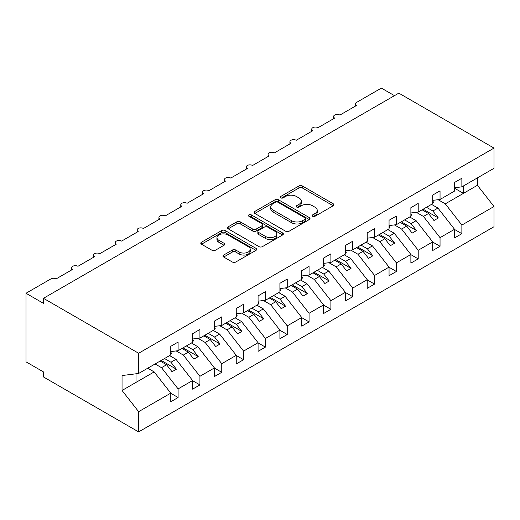 <?xml version="1.0" encoding="UTF-8"?>
<svg xmlns="http://www.w3.org/2000/svg" width="520" height="520" viewBox="0 0 520 520"><rect width="100%" height="100%" fill="white"/><g stroke="black" fill="none" stroke-linecap="round" stroke-linejoin="round"><path stroke-width="0.78" d="M312.611 216.275A1.696 0.982 0 0 0 315.01 216.275L333.223 205.758A2.425 1.397 0 0 0 333.931 204.769A2.425 1.397 0 0 0 333.223 203.781L302.367 185.965A2.425 1.397 0 0 0 298.942 185.965L280.728 196.482A1.696 0.982 0 0 0 280.235 197.171A1.696 0.982 0 0 0 280.728 197.867A1.696 0.982 0 0 0 283.127 197.867L285.486 196.508A7.755 4.479 0 0 1 296.459 196.508L299.026 197.99A7.755 4.479 0 0 1 301.301 201.156A7.755 4.479 0 0 1 299.026 204.321L296.673 205.686A1.696 0.982 0 0 0 296.173 206.375A1.696 0.982 0 0 0 296.673 207.071A1.696 0.982 0 0 0 299.072 207.071L301.425 205.706A7.755 4.479 0 0 1 312.397 205.706L314.971 207.194A7.755 4.479 0 0 1 317.239 210.359A7.755 4.479 0 0 1 314.971 213.525L312.611 214.89A1.696 0.982 0 0 0 312.117 215.579A1.696 0.982 0 0 0 312.611 216.275L312.611 214.89M223.691 255.041A2.425 1.397 0 0 0 222.983 256.029A2.425 1.397 0 0 0 223.691 257.023L232.349 262.015A2.425 1.397 0 0 0 235.781 262.015L256.002 250.341A2.425 1.397 0 0 0 256.718 249.353A2.425 1.397 0 0 0 256.002 248.358L225.154 230.549A2.425 1.397 0 0 0 221.722 230.549L201.494 242.222A2.425 1.397 0 0 0 200.785 243.217A2.425 1.397 0 0 0 201.494 244.205L211.952 250.244A2.425 1.397 0 0 0 215.378 250.244L224.036 245.245A2.425 1.397 0 0 0 224.744 244.257A2.425 1.397 0 0 0 224.036 243.263L218.849 240.272A6.487 3.744 0 0 1 216.951 237.627A6.487 3.744 0 0 1 220.955 234.162A6.487 3.744 0 0 1 228.02 234.975L248.333 246.701A6.487 3.744 0 0 1 250.231 249.353A6.487 3.744 0 0 1 246.233 252.811A6.487 3.744 0 0 1 239.161 251.999L235.781 250.042A2.425 1.397 0 0 0 232.349 250.042L223.691 255.041L223.691 257.023M454.532 187.766L461.871 186.856L494 168.305L494 148.09L398.827 93.145L43.466 298.311L43.466 303.355L26 293.267L50.882 278.902A3.705 2.139 0 0 1 56.121 278.902L72.716 269.328A3.705 2.139 0 0 1 71.63 267.813A3.705 2.139 0 0 1 73.912 265.837A3.705 2.139 0 0 1 77.955 266.298L94.542 256.724A3.705 2.139 0 0 1 93.457 255.21A3.705 2.139 0 0 1 95.745 253.233A3.705 2.139 0 0 1 99.781 253.695L116.37 244.12A3.705 2.139 0 0 1 115.284 242.606A3.705 2.139 0 0 1 117.572 240.63A3.705 2.139 0 0 1 121.609 241.098L138.197 231.517A3.705 2.139 0 0 1 137.111 230.003A3.705 2.139 0 0 1 139.399 228.026A3.705 2.139 0 0 1 143.435 228.494L160.024 218.914A3.705 2.139 0 0 1 158.938 217.406A3.705 2.139 0 0 1 161.226 215.43A3.705 2.139 0 0 1 165.263 215.891L181.857 206.31A3.705 2.139 0 0 1 180.772 204.802A3.705 2.139 0 0 1 183.06 202.826A3.705 2.139 0 0 1 187.096 203.287L203.684 193.713A3.705 2.139 0 0 1 202.599 192.198A3.705 2.139 0 0 1 204.886 190.222A3.705 2.139 0 0 1 208.923 190.684L225.511 181.109A3.705 2.139 0 0 1 224.425 179.595A3.705 2.139 0 0 1 226.714 177.619A3.705 2.139 0 0 1 230.75 178.081L247.338 168.506A3.705 2.139 0 0 1 246.253 166.992A3.705 2.139 0 0 1 248.541 165.016A3.705 2.139 0 0 1 252.577 165.484L269.165 155.903A3.705 2.139 0 0 1 268.086 154.388A3.705 2.139 0 0 1 270.368 152.412A3.705 2.139 0 0 1 274.404 152.88L290.999 143.299A3.705 2.139 0 0 1 289.913 141.791A3.705 2.139 0 0 1 292.201 139.815A3.705 2.139 0 0 1 296.238 140.276L312.825 130.696A3.705 2.139 0 0 1 311.74 129.188A3.705 2.139 0 0 1 314.028 127.212A3.705 2.139 0 0 1 318.065 127.673L334.653 118.099A3.705 2.139 0 0 1 333.567 116.584A3.705 2.139 0 0 1 335.855 114.608A3.705 2.139 0 0 1 339.892 115.07L356.479 105.495A3.705 2.139 180 0 1 355.394 103.981A3.705 2.139 180 0 1 356.479 102.466L381.368 88.101L394.466 95.66M494 148.09L138.632 353.256L43.466 298.311M285.656 231.244A2.425 1.397 0 0 0 289.088 231.244L309.309 219.564A2.425 1.397 0 0 0 310.024 218.576A2.425 1.397 0 0 0 309.309 217.581L278.46 199.771A2.425 1.397 0 0 0 275.028 199.771L254.806 211.452A2.425 1.397 0 0 0 254.092 212.44A2.425 1.397 0 0 0 254.806 213.428L285.656 231.244M249.567 216.639A1.696 0.982 0 0 1 251.29 216.879L251.29 214.864L282.659 232.973A2.425 1.397 0 0 1 283.368 233.961A2.425 1.397 0 0 1 282.659 234.949L262.431 246.63A2.425 1.397 0 0 1 259.006 246.63L228.15 228.813L228.15 226.837A2.425 1.397 0 0 0 227.442 227.825A2.425 1.397 0 0 0 228.15 228.813M228.15 226.837L236.808 221.839A2.425 1.397 0 0 1 240.233 221.839L252.746 229.067A2.425 1.397 0 0 0 256.178 229.067L261.918 225.752A2.425 1.397 0 0 0 262.626 224.757A2.425 1.397 0 0 0 261.918 223.769L248.892 216.249A1.696 0.982 0 0 1 248.391 215.553A1.696 0.982 0 0 1 249.444 214.65A1.696 0.982 0 0 1 251.29 214.864M138.632 353.256L138.632 373.471L170.768 354.919L170.768 346.3L178.1 342.069L178.1 350.688L170.768 351.598M178.1 350.688L192.595 342.316L192.595 333.697L199.927 329.466L199.927 338.084L192.595 339.001M199.927 338.084L214.422 329.719L214.422 321.094L221.754 316.862L221.754 325.481L214.422 326.397M221.754 325.481L236.249 317.115L236.249 308.497L243.588 304.258L243.588 312.877L236.249 313.794M243.588 312.877L258.076 304.512L258.076 295.893L265.414 291.655L265.414 300.274L258.076 301.19M265.414 300.274L279.909 291.909L279.909 283.289L287.242 279.052L287.242 287.677L279.909 288.587M287.242 287.677L301.736 279.305L301.736 270.686L309.069 266.454L309.069 275.074L301.736 275.983M309.069 275.074L323.564 266.702L323.564 258.083L330.896 253.851L330.896 262.47L323.564 263.387M330.896 262.47L345.391 254.105L345.391 245.479L352.729 241.248L352.729 249.867L345.391 250.783M352.729 249.867L367.224 241.501L367.224 232.882L374.556 228.644L374.556 237.263L367.224 238.18M374.556 237.263L389.051 228.897L389.051 220.279L396.383 216.041L396.383 224.66L389.051 225.576M396.383 224.66L410.878 216.294L410.878 207.675L418.21 203.437L418.21 212.062L410.878 212.972M418.21 212.062L432.705 203.691L432.705 195.072L440.043 190.84L440.043 199.459L432.705 200.369M170.768 393.282L178.1 397.521L178.1 388.901L192.595 380.529L176.007 359.307L169.585 355.602M155.09 363.968L161.512 367.673L178.1 388.901M192.595 380.679L199.927 384.917L199.927 376.298L214.422 367.926L197.834 346.704L191.412 342.999M176.163 350.928L183.339 355.075L199.927 376.298M214.422 368.082L221.754 372.313L221.754 363.695L236.249 355.322L219.661 334.1L213.245 330.395M197.99 338.325L205.166 342.472L221.754 363.695M236.249 355.478L243.588 359.71L243.588 351.091L258.076 342.726L241.488 321.503L235.072 317.798M219.817 325.721L226.993 329.869L243.588 351.091M258.076 342.875L265.414 347.106L265.414 338.488L279.909 330.122L263.315 308.9L256.9 305.195M241.644 313.125L248.827 317.265L265.414 338.488M279.909 330.272L287.242 334.51L287.242 325.884L301.736 317.519L285.149 296.296L278.726 292.591M263.471 300.521L270.654 304.661L287.242 325.884M301.736 317.668L309.069 321.906L309.069 313.281L323.564 304.915L306.976 283.692L300.56 279.988M285.305 287.918L292.481 292.058L309.069 313.281M323.564 305.065L330.896 309.303L330.896 300.683L345.391 292.312L328.803 271.089L322.387 267.384M307.132 275.314L314.308 279.461L330.896 300.683M345.391 292.468L352.729 296.699L352.729 288.08L367.224 279.708L350.63 258.486L344.214 254.781M328.959 262.711L336.135 266.858L352.729 288.08M367.224 279.864L374.556 284.096L374.556 275.476L389.051 267.111L372.457 245.889L366.041 242.177M350.786 250.107L357.968 254.254L374.556 275.476M389.051 267.261L396.383 271.492L396.383 262.873L410.878 254.508L394.29 233.285L387.868 229.58M372.613 237.504L379.795 241.65L396.383 262.873M410.878 254.657L418.21 258.889L418.21 250.269L432.705 241.904L416.117 220.681L409.701 216.977M394.446 224.906L401.622 229.047L418.21 250.269M432.705 242.053L440.043 246.292L440.043 237.666L454.532 229.3L454.532 237.919L461.871 233.688L461.871 225.069L494 206.518L494 226.733L138.632 431.899L43.466 376.954L43.466 371.911L26 361.829L26 293.267M416.273 212.303L423.449 216.444L440.043 237.666M461.871 186.856L461.871 178.237L454.532 182.468L454.532 191.087L440.043 199.459M454.532 229.45L461.871 233.688M438.1 199.7L445.276 203.847L461.871 225.069M138.632 373.471L122.044 375.538L122.044 390.462L154.173 371.911L147.758 368.206M154.173 371.911L170.768 393.133L170.768 401.752L178.1 397.521M199.927 384.917L192.595 389.149L192.595 380.529M221.754 372.313L214.422 376.545L214.422 367.926M243.588 359.71L236.249 363.948L236.249 355.322M265.414 347.106L258.076 351.344L258.076 342.726M287.242 334.51L279.909 338.741L279.909 330.122M309.069 321.906L301.736 326.137L301.736 317.519M330.896 309.303L323.564 313.534L323.564 304.915M352.729 296.699L345.391 300.931L345.391 292.312M374.556 284.096L367.224 288.334L367.224 279.708M396.383 271.492L389.051 275.73L389.051 267.111M418.21 258.889L410.878 263.127L410.878 254.508M440.043 246.292L432.705 250.523L432.705 241.904M122.044 390.462L138.632 411.684L170.768 393.133M138.632 411.684L138.632 431.899M161.512 367.673L166.576 364.754L172.036 371.735L176.397 369.213L170.944 362.232L176.007 359.307M160.16 361.049L166.576 364.754M164.522 358.527L170.944 362.232M183.339 355.075L188.403 352.151L193.863 359.132L198.224 356.61L192.77 349.629L197.834 346.704M181.987 348.446L188.403 352.151M186.349 345.924L192.77 349.629M205.166 342.472L210.23 339.547L215.69 346.528L220.058 344.006L214.597 337.025L219.661 334.1M203.814 335.842L210.23 339.547M208.182 333.32L214.597 337.025M226.993 329.869L232.056 326.944L237.517 333.925L241.885 331.409L236.425 324.422L241.488 321.503M225.641 323.239L232.056 326.944M230.009 320.717L236.425 324.422M248.827 317.265L253.89 314.34L259.344 321.328L263.712 318.806L258.252 311.825L263.315 308.9M247.468 310.635L253.89 314.34M251.836 308.113L258.252 311.825M270.654 304.661L275.717 301.736L281.177 308.724L285.538 306.202L280.085 299.221L285.149 296.296M269.302 298.031L275.717 301.736M273.663 295.516L280.085 299.221M292.481 292.058L297.544 289.139L303.004 296.12L307.365 293.599L301.912 286.618L306.976 283.692M291.128 285.435L297.544 289.139M295.49 282.913L301.912 286.618M314.308 279.461L319.371 276.536L324.831 283.517L329.199 280.995L323.739 274.014L328.803 271.089M312.956 272.831L319.371 276.536M317.324 270.309L323.739 274.014M336.135 266.858L341.204 263.933L346.658 270.913L351.026 268.392L345.566 261.411L350.63 258.486M334.782 260.228L341.204 263.933M339.151 257.706L345.566 261.411M357.968 254.254L363.031 251.329L368.485 258.31L372.853 255.794L367.393 248.807L372.457 245.889M356.61 247.624L363.031 251.329M360.978 245.102L367.393 248.807M379.795 241.65L384.859 238.725L390.319 245.707L394.68 243.191L389.226 236.203L394.29 233.285M378.443 235.02L384.859 238.725M382.804 232.499L389.226 236.203M401.622 229.047L406.685 226.122L412.146 233.109L416.513 230.588L411.053 223.607L416.117 220.681M400.27 222.417L406.685 226.122M404.632 219.901L411.053 223.607M423.449 216.444L428.512 213.525L433.973 220.506L438.341 217.984L432.881 211.003L437.944 208.078L454.532 229.3M422.097 209.82L428.512 213.525M426.465 207.298L432.881 211.003M437.944 208.078L431.529 204.373M445.276 203.847L477.412 185.296L494 206.518M454.532 188.214L463.444 193.356L463.444 185.946M477.412 177.879L477.412 185.296M136.013 382.395L136.013 373.802M423.144 209.209L438.341 217.984M401.317 221.812L416.513 230.588M379.49 234.416L394.68 243.191M357.663 247.019L372.853 255.794M335.829 259.623L351.026 268.392M314.002 272.226L329.199 280.995M292.175 284.83L307.365 293.599M270.348 297.427L285.538 306.202M248.521 310.031L263.712 318.806M226.688 322.634L241.885 331.409M204.861 335.238L220.058 344.006M183.034 347.841L198.224 356.61M161.207 360.445L176.397 369.213M313.287 216.515L314.971 215.54A7.755 4.479 0 0 0 317.239 212.375L317.239 210.359M301.301 201.156L301.301 203.171A7.755 4.479 0 0 1 299.026 206.343L297.349 207.311M333.19 205.777L302.367 187.98A2.425 1.397 0 0 0 298.942 187.98L281.411 198.107M309.283 219.583L278.46 201.786A2.425 1.397 0 0 0 275.028 201.786L254.839 213.447M305.026 219.264A1.696 0.982 0 0 0 305.526 218.576A1.696 0.982 0 0 0 305.026 217.88L277.947 202.248A1.696 0.982 0 0 0 275.548 202.248L273.058 203.678A7.755 4.479 0 0 0 270.79 206.85A7.755 4.479 0 0 0 273.058 210.015L291.57 220.701A7.755 4.479 0 0 0 302.543 220.701L305.026 219.264L305.026 221.286A1.696 0.982 0 0 0 305.526 220.591L305.526 218.576M270.79 206.85L270.79 208.864A7.755 4.479 0 0 0 273.058 212.03L273.058 210.015M305.026 221.286L302.543 222.716A7.755 4.479 0 0 1 291.57 222.716L273.058 212.03M228.183 228.833L236.808 223.853L236.808 221.839M262.626 224.757L262.626 226.772A2.425 1.397 0 0 1 261.918 227.767L256.178 231.082A2.425 1.397 0 0 1 252.746 231.082L240.233 223.853A2.425 1.397 0 0 0 236.808 223.853M251.29 216.879L282.627 234.969M265.733 236.561A6.487 3.744 0 0 0 272.798 237.374A6.487 3.744 0 0 0 276.803 233.916A6.487 3.744 0 0 0 274.905 231.264L267.748 227.136A2.425 1.397 0 0 0 264.316 227.136L258.577 230.451A2.425 1.397 0 0 0 257.868 231.439A2.425 1.397 0 0 0 258.577 232.427L265.733 236.561L265.733 238.576A6.487 3.744 0 0 0 272.798 239.389A6.487 3.744 0 0 0 276.803 235.931L276.803 233.916M257.868 231.439L257.868 233.454A2.425 1.397 0 0 0 258.577 234.442L258.577 232.427M265.733 238.576L258.577 234.442M250.231 249.353L250.231 251.368A6.487 3.744 0 0 1 246.233 254.826A6.487 3.744 0 0 1 239.161 254.014L235.781 252.057A2.425 1.397 0 0 0 232.349 252.057L223.724 257.036M216.951 237.627L216.951 239.642A6.487 3.744 0 0 0 218.849 242.287L218.849 240.272M224.003 245.264L218.849 242.287M255.97 250.361L225.154 232.564A2.425 1.397 0 0 0 221.722 232.564L201.526 244.225M432.705 200.993L433.576 202.222L432.705 202.728M433.576 202.222L432.705 203.125M410.878 213.597L411.749 214.825L410.878 215.332M411.749 214.825L410.878 215.722M389.051 226.2L389.922 227.428L389.051 227.929M389.922 227.428L389.051 228.326M367.224 238.803L368.095 240.032L367.224 240.533M368.095 240.032L367.224 240.929M345.391 251.407L346.268 252.629L345.391 253.136M346.268 252.629L345.391 253.533M323.564 264.004L324.435 265.233L323.564 265.74M324.435 265.233L323.564 266.136M301.736 276.608L302.608 277.836L301.736 278.343M302.608 277.836L301.736 278.74M279.909 289.211L280.781 290.44L279.909 290.947M280.781 290.44L279.909 291.337M258.076 301.815L258.954 303.043L258.076 303.543M258.954 303.043L258.076 303.94M236.249 314.418L237.127 315.647L236.249 316.147M237.127 315.647L236.249 316.543M214.422 327.022L215.293 328.25L214.422 328.75M215.293 328.25L214.422 329.147M192.595 339.619L193.466 340.847L192.595 341.354M193.466 340.847L192.595 341.75M170.768 352.222L171.639 353.45L170.768 353.957M171.639 353.45L170.768 354.354M314.971 215.54L314.971 213.525M296.673 207.071L296.673 205.686M299.026 206.343L299.026 204.321M280.728 197.867L280.728 196.482M298.942 187.98L298.942 185.965M302.367 187.98L302.367 185.965M333.223 205.758L333.223 203.781M254.806 213.428L254.806 211.452M275.028 201.786L275.028 199.771M278.46 201.786L278.46 199.771M309.309 219.564L309.309 217.581M291.57 222.716L291.57 220.701M302.543 222.716L302.543 220.701M240.233 223.853L240.233 221.839M252.746 231.082L252.746 229.067M256.178 231.082L256.178 229.067M261.918 227.767L261.918 225.752M282.659 234.949L282.659 232.973M232.349 252.057L232.349 250.042M235.781 252.057L235.781 250.042M239.161 254.014L239.161 251.999M224.036 245.245L224.036 243.263M201.494 244.205L201.494 242.222M221.722 232.564L221.722 230.549M225.154 232.564L225.154 230.549M256.002 250.341L256.002 248.358M333.567 118.723L333.567 116.584M355.394 106.119L355.394 103.981M311.74 131.326L311.74 129.188M289.913 143.93L289.913 141.791M268.086 156.526L268.086 154.388M246.253 169.13L246.253 166.992M224.425 181.733L224.425 179.595M202.599 194.337L202.599 192.198M180.772 206.941L180.772 204.802M158.938 219.544L158.938 217.406M137.111 232.147L137.111 230.003M115.284 244.744L115.284 242.606M93.457 257.348L93.457 255.21M71.63 269.952L71.63 267.813"/></g></svg>
